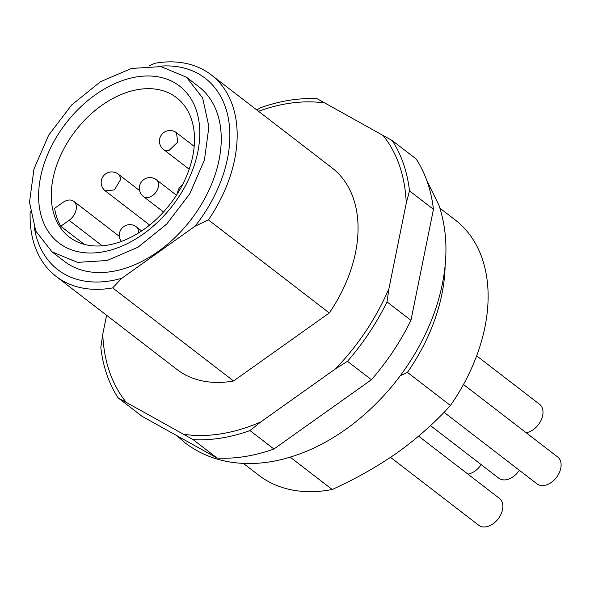 <?xml version="1.0" encoding="UTF-8"?>
<svg xmlns="http://www.w3.org/2000/svg" width="590" height="590" viewBox="0 0 590 590"><rect width="100%" height="100%" fill="white"/><g stroke="black" fill="none" stroke-linecap="round" stroke-linejoin="round"><path stroke-width="0.89" d="M445.118 265.64A161.063 109.644 127.6 0 1 407.439 372.393L400.249 375.756M217.083 458.069L193.144 439.631L118.14 397.867L142.079 416.304L217.083 458.069C235.226 459.05 254.172 456.026 273.93 449.012L371.42 379.746C387.298 361.449 400.477 341.647 410.957 320.341L433.444 209.31C431.179 190.032 425.412 173.246 416.134 158.961L392.195 140.523L317.191 98.751A190.732 129.837 -52.4 0 0 260.345 107.815L256.842 109.998M243.382 463.408L258.7 475.201A161.063 109.644 -52.4 0 0 332.192 489.494L290.192 457.154M332.192 489.494C355.741 478.844 377.578 466.483 397.697 452.419C417.55 438.06 435.125 422.418 450.428 405.492L407.439 372.393M450.428 405.492A161.063 109.644 -52.4 0 0 455.237 219.974L439.926 208.181M433.444 209.31L409.497 190.872A190.732 129.837 -52.4 0 0 392.195 140.523M409.497 190.872L406.259 203.122L388.935 288.635L387.011 301.903L410.957 320.341M371.42 379.746L347.481 361.309A190.732 129.837 -52.4 0 0 387.011 301.903M347.481 361.309L335.614 368.765L260.529 422.108L249.983 430.575L273.93 449.012M193.144 439.631A190.732 129.837 -52.4 0 0 249.983 430.575M106.598 315.281L102.756 334.25L100.831 347.517A190.732 129.837 -52.4 0 0 118.14 397.867M258.509 111.281A186.499 126.953 127.6 0 1 325.149 103.044M335.614 368.765C358.455 344.87 376.228 318.165 388.935 288.635M406.259 203.122C405.057 175.813 397.276 153.179 382.917 135.213M102.756 334.25C103.958 361.559 111.739 384.201 126.098 402.159M183.866 434.329C207.901 437.743 233.456 433.672 260.529 422.108M148.909 65.947L154.595 63.314A127.16 86.56 127.6 0 1 211.213 74.864L332.089 167.936A127.16 86.56 127.6 0 1 329.286 312.966L233.544 380.978A127.16 86.56 127.6 0 1 176.926 369.436L56.05 276.356A127.16 86.56 127.6 0 1 30.201 211.102M211.213 74.864A127.16 86.56 127.6 0 1 208.41 219.886L194.995 226.265L121.828 278.244L112.675 287.898A127.16 86.56 127.6 0 1 56.05 276.356M158.504 66.301A120.803 82.231 127.6 0 1 227.674 115.124A120.803 82.231 127.6 0 1 194.995 226.265M34.316 227.585A120.803 82.231 -52.4 0 0 121.828 278.244M51.964 251.812L64.266 261.281A110.205 75.019 -52.4 0 0 89.754 271.843A110.205 75.019 -52.4 0 0 202.105 203.226A110.205 75.019 -52.4 0 0 198.742 86.656L186.44 77.179L202.658 97.977L208.904 126.71L204.442 159.964L189.803 193.749L166.727 224.053L137.979 247.232L106.989 260.537L77.452 262.373L51.964 251.812L35.747 231.015L29.5 202.281L33.962 169.028L48.609 135.243L71.678 104.946L100.425 81.759L131.423 68.455L160.952 66.618L186.44 77.179M329.286 312.966L208.41 219.886M112.675 287.898L233.544 380.978M390.543 457.353L478.711 525.248A16.955 11.542 -52.4 0 0 495.829 521.508A16.955 11.542 -52.4 0 0 502.238 502.444A16.955 11.542 -52.4 0 0 499.398 498.38L418.605 436.165M481.16 464.618A16.955 11.542 127.6 0 1 467.877 474.109M519.348 470.282A16.955 11.542 127.6 0 1 513.226 476.683A16.955 11.542 127.6 0 1 498.779 478.188L430.494 425.604M463.489 384.474L557.661 456.985A16.955 11.542 127.6 0 1 560.5 461.055A16.955 11.542 127.6 0 1 554.091 480.12A16.955 11.542 127.6 0 1 536.974 483.852L444.034 412.285M526.14 432.713A16.955 11.542 -52.4 0 0 539.334 423.354A16.955 11.542 -52.4 0 0 542.38 408.332A16.955 11.542 -52.4 0 0 539.54 404.268L476.654 355.844M156.21 89.223A87.947 59.87 -52.4 0 0 66.552 143.99A87.947 59.87 -52.4 0 0 69.237 237.018A87.947 59.87 -52.4 0 0 89.577 245.447A87.947 59.87 -52.4 0 0 179.235 190.688A87.947 59.87 -52.4 0 0 176.55 97.652A87.947 59.87 -52.4 0 0 156.21 89.223M102.203 245.816L69.104 220.328A12.714 8.658 127.6 0 0 73.787 201.308A12.714 8.658 127.6 0 0 70.844 200.084A12.714 8.658 127.6 0 0 62.953 202.429L54.605 208.358A87.947 59.87 -52.4 0 0 60.755 226.258L84.267 244.356M156.697 76.604A98.965 67.363 -52.4 0 0 47.864 153.916A98.965 67.363 -52.4 0 0 81.715 252.387A98.965 67.363 -52.4 0 0 190.541 175.075A98.965 67.363 -52.4 0 0 156.697 76.604M69.104 220.328L60.755 226.258M194.198 146.357L176.491 132.721L177.723 142.109L169.249 150.244A10.598 7.213 127.6 0 1 163.563 149.513L189.184 169.242M141.674 230.941L136.349 226.833A10.598 7.213 127.6 0 1 138.444 233.02M143.488 196.573A10.598 10.598 0 0 1 151.512 177.693A10.598 10.598 0 0 1 156.416 179.78A10.598 7.213 127.6 0 1 156.741 190.99A10.598 7.213 127.6 0 1 145.936 197.584A10.598 7.213 127.6 0 1 143.488 196.573L163.519 211.994M139.638 190.607L118.229 174.116A10.598 7.213 127.6 0 1 120.353 179.95L114.453 189.877L105.3 190.902L149.654 225.063M73.787 201.308L119.35 236.391M176.491 132.721A10.598 10.598 0 0 0 159.61 139.188A10.598 10.598 0 0 0 163.563 149.513M136.349 226.833A10.598 10.598 0 0 0 121.311 241.458M182.428 184.921A10.598 10.598 0 0 0 177.553 193.454M156.416 179.78L176.447 195.202M118.229 174.116A10.598 10.598 0 0 0 101.207 181.609A10.598 10.598 0 0 0 105.3 190.909M176.69 435.575L185.061 442.839C199.516 453.835 216.154 460.466 234.968 462.715C250.706 464.529 266.923 463.29 283.613 458.991C308.747 452.397 332.745 440.051 355.608 421.961C387.32 396.436 411.532 365.085 428.237 327.929C434.734 313.194 439.469 298.37 442.456 283.458C448.083 255.168 446.903 229.075 438.938 205.18L426.71 180.26"/></g></svg>
